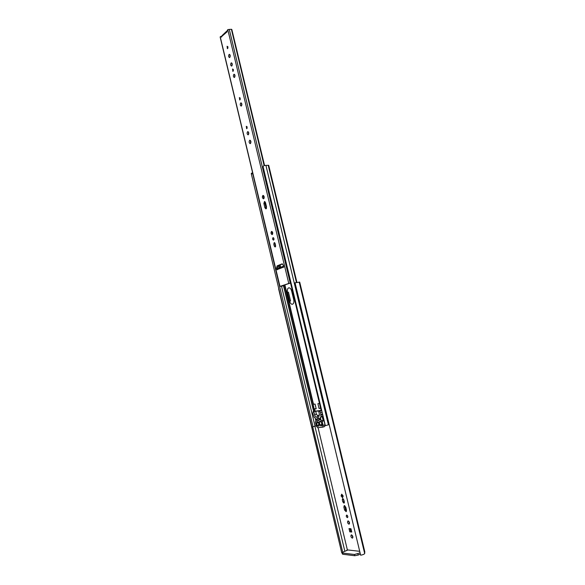 <?xml version="1.0" encoding="UTF-8"?>
<svg xmlns="http://www.w3.org/2000/svg" width="585" height="585" viewBox="0 0 585 585"><rect width="100%" height="100%" fill="white"/><g stroke="black" fill="none" stroke-linecap="round" stroke-linejoin="round"><path stroke-width="0.88" d="M346.261 550.697L347.739 550.068M360.645 555.209L295.037 282.804L360.645 555.209C362.81 554.821 364.155 554.28 364.689 553.585L364.784 551.713L299.717 282.153M295.037 282.804L299.725 282.138M359.57 551.297L347.987 549.966L343.081 552.064L342.159 552.854L342.92 554.273L342.452 554.075M347.366 549.893L318.057 427.635M343.19 495.97L341.691 494.157L341.062 495.919L342.554 497.725L343.19 495.97M343.819 499.875L342.627 498.603L342.313 499.824L342.81 501.908L344.002 503.18L344.316 501.967L343.819 499.875M349.793 531.86L351.768 532.028L350.978 528.745L349.011 528.591L349.793 531.86L350.744 531.472L350.071 528.679M346.729 515.092L346.554 515.122C346.006 516.094 346.269 516.928 347.336 517.623L347.512 517.593C348.06 516.621 347.797 515.787 346.729 515.092M348.133 520.935L347.907 520.972C347.212 522.208 347.548 523.268 348.909 524.153L349.143 524.123C349.83 522.888 349.494 521.82 348.133 520.935M345.772 507.18L344.251 505.557L343.856 507.093L344.572 510.054L346.101 511.685L346.488 510.149L345.772 507.18M351.49 534.895L351.241 534.931C350.569 536.16 350.912 537.22 352.265 538.127L352.514 538.09C353.186 536.854 352.843 535.794 351.49 534.895M342.715 552.233L312.719 426.831M278.614 288.829L341.757 552.913L278.804 288.785M341.757 552.913L342.145 552.818L342.437 554.039M357.866 553.834L358.166 555.077L354.737 555.728L354.437 554.485L359.958 552.92M354.437 554.485L342.627 553.052M342.92 554.273L354.737 555.728M342.934 496.672L342.013 495.561L342.269 494.851M342.013 495.561L341.062 495.919M344.368 502.625L343.212 498.8M351.651 531.546L350.744 531.472M346.503 511.217L345.516 509.689L344.792 505.674M347.841 517.038L347.168 515.305M349.501 523.655L348.484 521.059M352.872 537.615L351.826 535.012M358.166 555.077L360.258 554.163M320.353 419.694L320.024 418.546L317.823 418.209L317.355 418.845L316.046 418.984L316.266 420.14L318.54 420.578L318.986 419.942L320.324 419.796L319.644 419.833L319.607 418.589M316.726 418.911L317.158 420.103L319.644 419.833M317.158 420.103L316.697 418.918M314.964 404.067L316.207 408.827L314.101 408.827L316.075 408.681M313.114 404.074L314.101 408.827M316.207 408.827L315.066 404.059L313.194 404.25M321.143 408.169L319.052 408.454L321.114 408.03M319.988 403.365L317.904 403.665L319.052 408.454M328.404 424.864L265.934 165.379L263.82 165.584L263.096 166.762L325.362 425.712L329.048 424.571M251.36 173.24L252.574 172.926L313.033 426.757L311.863 427.028L251.36 174.008L251.36 173.24L252.471 172.977M265.934 165.379L268.712 165.321L296.917 282.35M313.033 426.757L315.022 426.151L281.502 286.16M315.022 426.151L316.266 425.807M289.59 301.187L290.562 300.997L288.442 292.149L287.469 292.332L289.59 301.187C290.211 303.293 291.169 304.324 292.449 304.273C293.721 303.71 294.153 302.218 293.75 299.791L291.601 290.869C290.994 288.793 290.05 287.776 288.785 287.82C287.498 288.383 287.059 289.889 287.469 292.332M323.183 420.476L322.62 418.268M296.456 282.453L268.208 165.241M319.359 418.633L316.873 418.904M322.547 414.012L320.851 414.516L320.587 412.681L319.468 410.955L315.688 411.255L316.397 414.238L317.582 415.591L319.512 415.043M322.635 427.189L323.117 425.419L322.138 421.339L321.223 420.915L320.353 417.295L321.026 416.703L320.851 414.516M320.953 416.981L322.847 416.403L322.613 414.282M318.657 411.058L319.373 414.063L318.737 417.039L316.916 417.317C315.878 417.244 315.103 416.352 314.584 414.641L313.867 411.65L315.688 411.255M318.847 426.085L319.117 425.076L318.415 422.151L317.011 421.631L316.507 423.299L316.982 425.288L317.757 426.194L318.913 426.055M318.481 422.436L319.154 425.324M321.83 425.792L321.626 422.765L320.346 421.28L319.659 421.354L319.242 422.063L319.951 424.995L320.734 425.902L321.896 425.763M321.384 422.509L322.145 425.054M324.536 426.597L325.019 424.834L324.039 420.754L323.117 420.33L322.24 416.586M321.823 411.006L321.362 410.392L314.964 411.197L313.07 411.752L312.829 413.624L314.269 417.471L315.161 417.887L316.024 421.471L315.366 422.056L316.331 426.092L317.692 427.672L322.547 427.204M313.867 411.65L313.07 411.752M321.362 410.392L319.468 410.955M283.462 267.294L283.418 265.356L282.087 263.857L277.114 265.882L276.559 268.149L276.924 269.685L277.356 269.758L277.992 268.42M291.008 282.833L281.319 286.087L283.586 285.751L283.476 285.29M221.561 36.519L220.772 36.394L221.539 37.14L221.942 35.707M229.942 57.242L229.92 54.683M231.989 65.747L231.952 63.18M233.349 70.968L233.32 69.344M234.724 77.14L234.673 74.573M241.605 105.739L241.503 103.165M240.208 99.545L240.15 97.892M248.53 134.499L248.376 131.917M247.119 128.283L247.024 126.609M272.544 234.234L272.186 231.638M263.923 198.505L263.608 195.624M266.365 208.56L264.866 203.368L265.02 201.715M250.629 143.332L250.439 140.451M275.557 246.577L274.826 242.848M273.904 239.689L273.656 237.956M227.887 48.226L227.879 46.624M282.475 263.923L278.102 265.722L277.678 268.566M264.544 165.453L231.828 29.499L231.389 29.272L264.164 165.518M264.12 165.526L231.389 29.272M227.155 30.917L227.784 29.608L231.346 29.272M283.586 285.751L279.959 286.409L290.979 282.73M220.318 37.155L220.772 36.394M277.853 268.457L283.601 266.124L283.44 267.301M227.097 46.259L227.382 48.694L227.097 46.259M229.071 54.478C228.369 55.846 228.494 56.877 229.444 57.571L229.781 57.432C230.483 56.072 230.358 55.041 229.408 54.339L229.071 54.478M231.112 62.983C230.41 64.343 230.534 65.374 231.492 66.076L231.821 65.944C232.523 64.584 232.399 63.553 231.441 62.851L231.112 62.983M232.552 68.993L232.852 71.428L232.552 68.993M233.839 74.375C233.13 75.736 233.261 76.767 234.234 77.469L234.556 77.344C235.265 75.992 235.133 74.96 234.161 74.251L233.839 74.375M240.698 102.975C239.967 104.327 240.106 105.359 241.122 106.068L241.415 105.958C242.146 104.613 242.007 103.582 240.991 102.865L240.698 102.975M239.397 97.556L239.726 99.998L239.397 97.556M247.594 131.735C246.841 133.08 246.994 134.111 248.047 134.835L248.311 134.733C249.064 133.395 248.91 132.364 247.857 131.64L247.594 131.735M246.285 126.287L246.643 128.729L246.285 126.287M271.506 231.47C270.694 232.801 270.892 233.839 272.091 234.578L272.237 234.534C273.049 233.21 272.859 232.172 271.652 231.426L271.506 231.47M262.877 195.485C262.029 196.918 262.219 198.03 263.455 198.82L263.659 198.754C264.515 197.32 264.318 196.209 263.082 195.419L262.877 195.485M265.495 202.593L264.478 201.459L263.879 203.478L264.903 207.755L265.934 208.896L266.526 206.885L265.495 202.593M249.649 140.305C248.837 141.753 249.005 142.864 250.153 143.639L250.424 143.537C251.236 142.096 251.067 140.985 249.919 140.21L249.649 140.305M275.111 243.492L274.255 242.556L273.809 244.084L274.285 246.08L275.14 247.024L275.586 245.488L275.111 243.492M272.99 237.685C272.354 238.731 272.508 239.55 273.458 240.128L273.575 240.099C274.219 239.053 274.058 238.241 273.107 237.649L272.99 237.685M279.301 267.871L278.723 265.466M346.591 550.339L347.534 549.929M364.813 551.889L299.71 282.131M364.689 553.585L299.162 282.014M344.858 551.304L314.898 426.18M343.263 499.466L342.313 499.824M343.761 501.55L342.81 501.908M344.806 506.727L343.856 507.093M345.516 509.689L344.572 510.054M320.558 408.133L319.432 403.453M313.882 411.511L283.623 285.239M279.447 267.813L278.87 265.407M313.655 411.577L283.513 285.78M252.501 173.716L251.36 174.008M323.593 420.527L322.613 416.476M321.158 410.421L320.639 408.257M319.483 403.445L290.511 282.935M313.509 404.272L284.858 284.778M280.668 267.316L280.091 264.903M275.63 246.3L274.811 242.892M273.97 239.397L273.641 238M272.668 233.956L272.135 231.733M266.504 208.245L264.961 201.818M264.091 198.176L263.513 195.785M315.161 411.167L314.65 409.025M322.116 412.22L320.587 412.681M322.584 414.355L320.682 414.926M314.584 414.641L316.397 414.238M316.916 417.317L317.582 415.591M318.408 417.149L319.066 415.416M319.117 425.77L317.757 426.194M318.869 424.71L316.982 425.288M318.394 422.714L316.507 423.299M318.437 422.48L316.543 423.057M317.735 421.573L316.916 421.822M322.108 425.478L320.734 425.902M321.838 424.41L319.951 424.995M320.617 421.646L319.242 422.063M320.529 421.449L319.286 421.829M318.598 419.95L317.809 420.184M316.968 420.045L316.346 420.235M316.946 419.935L316.266 420.14M316.529 418.933L316.017 419.087M318.408 418.429L317.458 418.714M322.569 414.663L320.675 415.233M322.927 416.125L321.026 416.703M322.832 416.41L320.968 416.973M322.247 416.725L320.353 417.295M323.117 420.33L321.223 420.915M323.315 420.556L321.421 421.141M323.819 420.505L321.918 421.083M324.039 420.754L322.138 421.339M325.019 424.834L323.117 425.419M324.441 426.619L322.759 427.138M316.032 421.595L315.454 421.77M321.618 410.663L319.717 411.226M290.204 282.833L229.276 29.36M288.697 283.169L227.784 29.608M227.104 31.795L221.752 36.446M279.959 286.409L220.231 36.804M283.798 267.023L277.429 269.48M274.789 243.945L273.809 244.084M275.272 245.934L274.285 246.08M264.866 203.368L263.879 203.478M265.897 207.638L264.903 207.755M221.773 36.592L221.042 36.57M277.436 269.597L276.924 269.685M277.539 267.988L276.559 268.149M278.102 265.722L277.114 265.882M313.165 404.279L284.544 284.895M280.354 267.44L279.776 265.034M272.332 233.978L271.966 232.435M266.19 208.348L264.793 202.542M263.798 198.373L263.33 196.428M314.306 409.025L314.832 411.233M322.657 427.182L324.551 426.597M220.136 37.009L279.827 286.482M221.912 35.736L226.819 31.071"/></g></svg>
